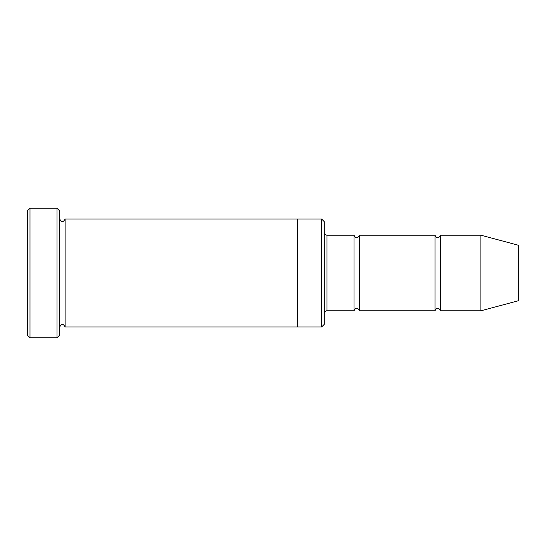 <?xml version="1.0" encoding="UTF-8"?>
<svg xmlns="http://www.w3.org/2000/svg" width="546" height="546" viewBox="0 0 546 546"><rect width="100%" height="100%" fill="white"/><g stroke="black" fill="none" stroke-linecap="round" stroke-linejoin="round"><path stroke-width="0.82" d="M324.297 232.5C324.46 234.138 325.361 235.039 326.999 235.203L353.999 235.203L353.999 310.797C355.801 307.316 357.603 307.316 359.398 310.797L434.998 310.797C436.8 307.316 438.602 307.316 440.397 310.797L440.397 235.203L480.903 235.203L480.903 310.797L440.397 310.797M359.398 310.797L359.398 235.203L434.998 235.203L434.998 310.797M321.601 219.001L324.297 221.703L324.297 324.297L321.601 326.999L297.297 326.999L297.297 219.001L321.601 219.001L321.601 326.999M59.698 326.999C61.5 323.519 63.302 323.519 65.097 326.999L65.097 219.001C63.302 222.481 61.5 222.481 59.698 219.001M30.003 337.803L27.3 335.101L27.3 210.899L30.003 208.197L57.002 208.197L57.002 337.803L30.003 337.803L30.003 208.197M65.097 326.999L297.297 326.999M480.903 310.797L518.7 300.669L518.7 245.331L480.903 235.203M57.002 208.197L59.698 210.899L59.698 335.101L57.002 337.803M326.999 235.203L326.999 310.797L353.999 310.797M65.097 219.001L297.297 219.001M440.397 235.203C438.602 238.684 436.8 238.684 434.998 235.203M359.398 235.203C357.603 238.684 355.801 238.684 353.999 235.203M326.999 310.797C327.122 310.694 324.774 310.667 324.297 313.5"/></g></svg>
